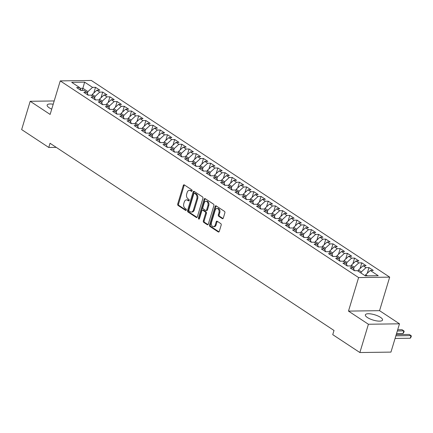 <?xml version="1.0" encoding="UTF-8"?>
<svg xmlns="http://www.w3.org/2000/svg" width="433" height="433" viewBox="0 0 433 433"><rect width="100%" height="100%" fill="white"/><g stroke="black" fill="none" stroke-linecap="round" stroke-linejoin="round"><path stroke-width="0.65" d="M192.1 190.893A0.79 0.541 -90.8 0 0 191.824 189.849L184.323 184.902A1.131 0.774 -90.8 0 0 183.993 184.799A1.131 0.774 -90.8 0 0 183.305 185.465L177.714 203.981A1.131 0.774 -90.8 0 0 178.109 205.475L185.616 210.422A0.79 0.541 -90.8 0 0 186.049 208.982L185.075 208.338A3.616 2.468 -90.8 0 1 183.809 203.559L184.274 202.016A3.616 2.468 -90.8 0 1 186.488 199.894A3.616 2.468 -90.8 0 1 187.532 200.214L188.501 200.852A0.79 0.541 -90.8 0 0 188.934 199.413L187.965 198.774A3.616 2.468 -90.8 0 1 186.699 193.995L187.164 192.447A3.616 2.468 -90.8 0 1 189.373 190.325A3.616 2.468 -90.8 0 1 190.417 190.65L191.391 191.289A0.79 0.541 -90.8 0 0 192.1 190.893M380.499 317.346A8.974 2.76 16.8 0 0 371.335 313.99A8.974 2.76 16.8 0 0 365.36 314.84A8.974 2.76 16.8 0 0 367.4 317.524A8.974 2.76 16.8 0 0 376.564 320.88A8.974 2.76 16.8 0 0 382.539 320.03A8.974 2.76 16.8 0 0 380.499 317.346M53.205 104.234A8.974 2.76 16.8 0 0 47.143 105.073A8.974 2.76 16.8 0 0 49.183 107.757A8.974 2.76 16.8 0 0 51.727 109.121M222.286 218.622A1.131 0.774 -90.8 0 0 222.611 218.725A1.131 0.774 -90.8 0 0 223.304 218.059L224.873 212.868A1.131 0.774 -90.8 0 0 224.478 211.374L216.143 205.875A1.131 0.774 -90.8 0 0 215.813 205.778A1.131 0.774 -90.8 0 0 215.125 206.438L209.534 224.954A1.131 0.774 -90.8 0 0 209.929 226.448L218.264 231.947A1.131 0.774 -90.8 0 0 218.589 232.045A1.131 0.774 -90.8 0 0 219.282 231.379L221.176 225.106A1.131 0.774 -90.8 0 0 220.781 223.612L217.214 221.263A1.131 0.774 -90.8 0 0 216.89 221.16A1.131 0.774 -90.8 0 0 216.197 221.826L215.255 224.938A3.02 2.062 -90.8 0 1 213.409 226.708A3.02 2.062 -90.8 0 1 211.477 222.443L215.158 210.254A3.02 2.062 -90.8 0 1 217.003 208.479A3.02 2.062 -90.8 0 1 218.936 212.749L218.324 214.779A1.131 0.774 -90.8 0 0 218.719 216.273L222.286 218.622L222.935 218.616M368.413 324.247L399.491 323.814L379.557 310.672L348.484 311.105L368.413 324.247L359.872 352.538L332.744 334.655L334.011 330.466L50.044 143.274L48.777 147.464L56.247 147.361M348.484 311.105L358.605 277.569L60.252 80.895L91.325 80.462L389.684 277.136L358.605 277.569M54.195 100.954L30.191 101.284L50.125 114.426L60.252 80.895M30.191 101.284L21.65 129.581L48.777 147.464M202.904 198.384A1.131 0.774 -90.8 0 0 202.509 196.891L194.173 191.397A1.131 0.774 -90.8 0 0 193.849 191.294A1.131 0.774 -90.8 0 0 193.156 191.96L187.565 210.476A1.131 0.774 -90.8 0 0 187.96 211.97L196.295 217.463A1.131 0.774 -90.8 0 0 196.625 217.566A1.131 0.774 -90.8 0 0 197.313 216.901L202.904 198.384M205.155 198.639L213.491 204.132A1.131 0.774 -90.8 0 1 213.886 205.626L208.3 224.142A1.131 0.774 -90.8 0 1 207.607 224.803A1.131 0.774 -90.8 0 1 207.283 224.705L203.716 222.351A1.131 0.774 -90.8 0 1 203.321 220.857L205.583 213.35A1.131 0.774 -90.8 0 0 205.188 211.856L202.823 210.297A1.131 0.774 -90.8 0 0 202.498 210.194A1.131 0.774 -90.8 0 0 201.805 210.86L199.445 218.676A0.79 0.541 -90.8 0 1 198.455 218.026L204.143 199.202A1.131 0.774 -90.8 0 1 204.831 198.536A1.131 0.774 -90.8 0 1 205.155 198.639M93.809 93.014L95.525 87.331L92.548 87.369L84.63 82.151L71.694 82.33L79.612 87.553L76.63 87.59L80.949 90.437L83.932 90.394L86.806 92.294L83.829 92.337L88.143 95.184L91.125 95.141L94.004 97.035L91.022 97.079L95.341 99.926L98.323 99.882L101.203 101.782L98.221 101.825L102.534 104.667L105.517 104.629L108.396 106.523L105.414 106.567L109.733 109.414L112.715 109.37L115.595 111.27L112.612 111.308L116.932 114.155L119.909 114.117L122.788 116.012L119.806 116.055L124.125 118.902L127.107 118.858L129.987 120.758L127.004 120.796L131.323 123.643L134.306 123.605L137.18 125.5L134.198 125.543L138.517 128.39L141.499 128.347L144.378 130.246L141.396 130.284L145.715 133.131L148.698 133.093L151.572 134.988L148.595 135.031L152.909 137.878L155.891 137.835L158.77 139.735L155.788 139.772L160.107 142.619L163.089 142.576L165.969 144.476L162.987 144.519L167.3 147.366L170.283 147.323L173.162 149.217L170.18 149.261L174.499 152.107L177.481 152.064L180.361 153.964L177.378 154.007L181.698 156.849L184.674 156.811L187.554 158.705L184.572 158.749L188.891 161.596L191.873 161.552L194.753 163.452L191.77 163.49L196.089 166.337L199.072 166.299L201.946 168.193L198.964 168.237L203.283 171.084L206.265 171.04L209.144 172.94L206.162 172.978L210.481 175.825L213.464 175.787L216.338 177.682L213.361 177.725L217.675 180.572L220.657 180.529L223.536 182.428L220.554 182.466L224.873 185.313L227.855 185.27L230.735 187.17L227.753 187.213L232.066 190.06L235.049 190.017L237.928 191.916L234.946 191.954L239.265 194.801L242.247 194.758L245.127 196.658L242.144 196.701L246.464 199.548L249.44 199.505L252.32 201.399L249.338 201.442L253.657 204.289L256.639 204.246L259.519 206.146L256.536 206.189L260.855 209.031L263.838 208.993L266.712 210.887L263.729 210.931L268.049 213.778L271.031 213.734L273.91 215.634L270.928 215.672L275.247 218.519L278.23 218.481L281.104 220.375L278.127 220.419L282.44 223.266L285.423 223.222L288.302 225.122L285.32 225.16L289.639 228.007L292.621 227.969L295.501 229.863L292.519 229.907L296.832 232.754L299.815 232.71L302.694 234.61L299.712 234.648L304.031 237.495L307.013 237.452L309.893 239.352L306.91 239.395L311.23 242.242L314.206 242.199L317.086 244.098L314.104 244.136L318.423 246.983L321.405 246.94L324.285 248.84L321.302 248.883L325.621 251.73L328.604 251.687L331.478 253.581L328.495 253.624L332.815 256.471L335.797 256.428L338.676 258.328L335.694 258.371L340.013 261.213L342.996 261.175L345.87 263.069L342.893 263.112L347.206 265.959L350.189 265.916L353.068 267.816L350.086 267.854L354.405 270.701L357.387 270.663L365.3 275.881L378.236 275.697L370.318 270.479L365.696 274.717L365.344 275.881M95.525 87.331L99.844 90.178L96.862 90.216L99.742 92.115L95.119 96.353L94.573 98.161M101.008 97.761L102.724 92.072L99.742 92.115M102.724 92.072L107.043 94.919L104.061 94.962L106.94 96.857L102.312 101.095L101.766 102.902M108.201 102.502L109.922 96.819L106.94 96.857M109.922 96.819L114.236 99.66L111.254 99.704L114.133 101.603L109.511 105.841L108.964 107.649M115.4 107.243L117.116 101.56L114.133 101.603M117.116 101.56L121.435 104.407L118.453 104.45L121.332 106.345L116.704 110.583L116.158 112.391M122.599 111.99L124.314 106.302L121.332 106.345M124.314 106.302L128.628 109.148L125.651 109.192L128.525 111.092L123.903 115.33L123.356 117.137M129.792 116.731L131.508 111.048L128.525 111.092M131.508 111.048L135.827 113.895L132.844 113.933L135.724 115.833L131.096 120.071L130.555 121.879M136.99 121.478L138.706 115.79L135.724 115.833M138.706 115.79L143.02 118.637L140.043 118.68L142.917 120.574L138.295 124.818L137.748 126.625M144.184 126.219L145.899 120.536L142.917 120.574M145.899 120.536L150.219 123.383L147.236 123.421L150.116 125.321L145.488 129.559L144.947 131.367M151.382 130.966L153.098 125.278L150.116 125.321M153.098 125.278L157.417 128.125L154.435 128.168L157.314 130.062L152.687 134.3L152.14 136.108M158.575 135.708L160.291 130.024L157.314 130.062M160.291 130.024L164.61 132.871L161.628 132.909L164.508 134.809L159.885 139.047L159.339 140.855M165.774 140.454L167.49 134.766L164.508 134.809M167.49 134.766L171.809 137.613L168.827 137.656L171.706 139.55L167.078 143.788L166.532 145.596M172.967 145.196L174.688 139.513L171.706 139.55M174.688 139.513L179.002 142.36L176.02 142.397L178.899 144.297L174.277 148.535L173.73 150.343M180.166 149.937L181.882 144.254L178.899 144.297M181.882 144.254L186.201 147.101L183.219 147.144L186.098 149.039L181.47 153.277L180.924 155.084M187.365 154.684L189.08 149.001L186.098 149.039M189.08 149.001L193.394 151.842L190.417 151.886L193.291 153.785L188.669 158.023L188.122 159.831M194.558 159.425L196.273 153.742L193.291 153.785M196.273 153.742L200.593 156.589L197.61 156.632L200.49 158.527L195.862 162.765L195.321 164.572M201.756 164.172L203.472 158.483L200.49 158.527M203.472 158.483L207.786 161.33L204.809 161.374L207.683 163.273L203.061 167.511L202.514 169.319M208.95 168.913L210.665 163.23L207.683 163.273M210.665 163.23L214.984 166.077L212.002 166.115L214.882 168.015L210.254 172.253L209.713 174.061M216.148 173.66L217.864 167.972L214.882 168.015M217.864 167.972L222.183 170.819L219.201 170.862L222.08 172.756L217.453 177L216.906 178.807M223.341 178.401L225.057 172.718L222.08 172.756M225.057 172.718L229.376 175.565L226.394 175.603L229.274 177.503L224.651 181.741L224.105 183.549M230.54 183.148L232.256 177.46L229.274 177.503M232.256 177.46L236.575 180.307L233.593 180.35L236.472 182.244L231.844 186.482L231.298 188.29M237.733 187.89L239.454 182.206L236.472 182.244M239.454 182.206L243.768 185.053L240.786 185.091L243.665 186.991L239.043 191.229L238.496 193.037M244.932 192.636L246.648 186.948L243.665 186.991M246.648 186.948L250.967 189.795L247.985 189.838L250.864 191.732L246.236 195.97L245.69 197.778M252.13 197.378L253.846 191.695L250.864 191.732M253.846 191.695L258.16 194.536L255.183 194.579L258.057 196.479L253.435 200.717L252.888 202.525M259.324 202.119L261.039 196.436L258.057 196.479M261.039 196.436L265.359 199.283L262.376 199.326L265.256 201.221L260.628 205.459L260.087 207.266M266.522 206.866L268.238 201.183L265.256 201.221M268.238 201.183L272.552 204.024L269.575 204.067L272.449 205.967L267.827 210.205L267.28 212.013M273.716 211.607L275.431 205.924L272.449 205.967M275.431 205.924L279.75 208.771L276.768 208.814L279.648 210.709L275.02 214.947L274.479 216.754M280.914 216.354L282.63 210.665L279.648 210.709M282.63 210.665L286.949 213.512L283.967 213.556L286.846 215.455L282.219 219.693L281.672 221.501M288.107 221.095L289.823 215.412L286.846 215.455M289.823 215.412L294.142 218.259L291.16 218.297L294.039 220.197L289.417 224.435L288.871 226.243M295.306 225.842L297.022 220.153L294.039 220.197M297.022 220.153L301.341 223L298.359 223.044L301.238 224.938L296.61 229.181L296.064 230.989M302.499 230.583L304.22 224.9L301.238 224.938M304.22 224.9L308.534 227.747L305.552 227.785L308.431 229.685L303.809 233.923L303.262 235.731M309.698 235.33L311.414 229.642L308.431 229.685M311.414 229.642L315.733 232.489L312.75 232.532L315.63 234.426L311.002 238.664L310.456 240.472M316.896 240.071L318.612 234.388L315.63 234.426M318.612 234.388L322.926 237.235L319.949 237.273L322.823 239.173L318.201 243.411L317.654 245.219M324.09 244.818L325.805 239.13L322.823 239.173M325.805 239.13L330.125 241.977L327.142 242.02L330.022 243.914L325.394 248.152L324.853 249.96M331.288 249.56L333.004 243.876L330.022 243.914M333.004 243.876L337.318 246.718L334.341 246.761L337.215 248.661L332.593 252.899L332.046 254.707M338.482 254.301L340.197 248.618L337.215 248.661M340.197 248.618L344.516 251.465L341.534 251.508L344.414 253.402L339.786 257.64L339.245 259.448M345.68 259.048L347.396 253.359L344.414 253.402M347.396 253.359L351.715 256.206L348.733 256.249L351.612 258.149L346.985 262.387L346.438 264.195M352.873 263.789L354.589 258.106L351.612 258.149M354.589 258.106L358.908 260.953L355.926 260.991L358.805 262.891L354.183 267.129L353.637 268.936M360.072 268.536L361.788 262.847L358.805 262.891M361.788 262.847L366.107 265.694L363.125 265.738L366.004 267.637L361.376 271.875L361.019 273.055M367.265 273.277L368.986 267.594L366.004 267.637M368.986 267.594L373.3 270.441L370.318 270.479M353.068 267.816L354.524 270.701M367.411 275.848L365.696 274.717M345.87 263.069L347.331 265.959M361.376 271.875L358.497 269.976L358.14 271.161M363.125 265.738L358.497 269.976M338.676 258.328L340.132 261.213M354.183 267.129L351.304 265.234L350.947 266.414M355.926 260.991L351.304 265.234M331.478 253.581L332.939 256.471M346.985 262.387L344.105 260.487L343.748 261.673M348.733 256.249L344.105 260.487M324.285 248.84L325.74 251.725M339.786 257.64L336.912 255.746L336.555 256.926M341.534 251.508L336.912 255.746M317.086 244.098L318.547 246.983M332.593 252.899L329.713 250.999L329.356 252.185M334.341 246.761L329.713 250.999M309.893 239.352L311.349 242.236M325.394 248.152L322.52 246.258L322.163 247.438M327.142 242.02L322.52 246.258M302.694 234.61L304.15 237.495M318.201 243.411L315.321 241.511L314.964 242.696M319.949 237.273L315.321 241.511M295.501 229.863L296.957 232.748M311.002 238.664L308.123 236.77L307.766 237.95M312.75 232.532L308.123 236.77M288.302 225.122L289.758 228.007M303.809 233.923L300.93 232.023L300.572 233.208M305.552 227.785L300.93 232.023M281.104 220.375L282.565 223.26M296.61 229.181L293.731 227.282L293.374 228.467M298.359 223.044L293.731 227.282M273.91 215.634L275.366 218.519M289.417 224.435L286.538 222.54L286.181 223.72M291.16 218.297L286.538 222.54M266.712 210.887L268.173 213.778M282.219 219.693L279.339 217.794L278.982 218.979M283.967 213.556L279.339 217.794M259.519 206.146L260.975 209.031M275.02 214.947L272.146 213.052L271.789 214.232M276.768 208.814L272.146 213.052M252.32 201.399L253.781 204.289M267.827 210.205L264.947 208.305L264.59 209.491M269.575 204.067L264.947 208.305M245.127 196.658L246.583 199.543M260.628 205.459L257.754 203.564L257.397 204.744M262.376 199.326L257.754 203.564M237.928 191.916L239.384 194.801M253.435 200.717L250.555 198.817L250.198 200.003M255.183 194.579L250.555 198.817M230.735 187.17L232.191 190.055M246.236 195.97L243.357 194.076L243 195.256M247.985 189.838L243.357 194.076M223.536 182.428L224.992 185.313M239.043 191.229L236.164 189.329L235.806 190.515M240.786 185.091L236.164 189.329M216.338 177.682L217.799 180.566M231.844 186.482L228.965 184.588L228.608 185.773M233.593 180.35L228.965 184.588M209.144 172.94L210.6 175.825M224.651 181.741L221.772 179.841L221.415 181.026M226.394 175.603L221.772 179.841M201.946 168.193L203.407 171.078M217.453 177L214.573 175.1L214.216 176.285M219.201 170.862L214.573 175.1M194.753 163.452L196.209 166.337M210.254 172.253L207.38 170.358L207.023 171.538M212.002 166.115L207.38 170.358M187.554 158.705L189.015 161.596M203.061 167.511L200.181 165.612L199.824 166.797M204.809 161.374L200.181 165.612M180.361 153.964L181.817 156.849M195.862 162.765L192.988 160.87L192.631 162.05M197.61 156.632L192.988 160.87M173.162 149.217L174.618 152.107M188.669 158.023L185.789 156.124L185.432 157.309M190.417 151.886L185.789 156.124M165.969 144.476L167.425 147.361M181.47 153.277L178.591 151.382L178.234 152.562M183.219 147.144L178.591 151.382M158.77 139.735L160.226 142.619M174.277 148.535L171.398 146.635L171.04 147.821M176.02 142.397L171.398 146.635M151.572 134.988L153.033 137.873M167.078 143.788L164.199 141.894L163.842 143.074M168.827 137.656L164.199 141.894M144.378 130.246L145.834 133.131M159.885 139.047L157.006 137.147L156.649 138.333M161.628 132.909L157.006 137.147M137.18 125.5L138.641 128.385M152.687 134.3L149.807 132.406L149.45 133.591M154.435 128.168L149.807 132.406M129.987 120.758L131.443 123.643M145.488 129.559L142.614 127.659L142.257 128.845M147.236 123.421L142.614 127.659M122.788 116.012L124.249 118.902M138.295 124.818L135.415 122.918L135.058 124.103M140.043 118.68L135.415 122.918M115.595 111.27L117.051 114.155M131.096 120.071L128.222 118.177L127.865 119.356M132.844 113.933L128.222 118.177M108.396 106.523L109.852 109.414M123.903 115.33L121.023 113.43L120.666 114.615M125.651 109.192L121.023 113.43M101.203 101.782L102.659 104.667M116.704 110.583L113.825 108.688L113.468 109.868M118.453 104.45L113.825 108.688M94.004 97.035L95.46 99.926M109.511 105.841L106.632 103.942L106.274 105.127M111.254 99.704L106.632 103.942M86.806 92.294L88.267 95.179M102.312 101.095L99.433 99.2L99.076 100.38M104.061 94.962L99.433 99.2M79.612 87.553L81.068 90.437M95.119 96.353L92.24 94.454L91.883 95.639M96.862 90.216L92.24 94.454M359.872 352.538L390.95 352.105L399.491 323.814M379.557 310.672L389.684 277.136M82.238 90.421L82.882 88.289L80.002 88.327M92.548 87.369L87.921 91.607L87.374 93.414M87.921 91.607L82.882 88.289L84.63 82.151M191.998 191.121L191.262 190.634A3.616 2.468 -90.8 0 0 190.217 190.314L189.373 190.325M186.488 199.894L187.327 199.884A3.616 2.468 -90.8 0 1 188.371 200.203L189.107 200.69M184.426 184.967A1.131 0.774 -90.8 0 0 184.144 185.454L178.553 203.965A1.131 0.774 -90.8 0 0 178.948 205.464L186.222 210.254M194.276 191.467A1.131 0.774 -90.8 0 0 193.995 191.949L188.409 210.465A1.131 0.774 -90.8 0 0 188.804 211.959L197.031 217.382M194.514 193.351A0.79 0.541 -90.8 0 0 193.805 193.74L188.896 209.994A0.79 0.541 -90.8 0 0 189.172 211.039L190.201 211.715A3.616 2.468 -90.8 0 0 191.24 212.04A3.616 2.468 -90.8 0 0 193.454 209.913L196.809 198.807A3.616 2.468 -90.8 0 0 195.543 194.022L194.514 193.351L195.353 193.334A0.79 0.541 -90.8 0 0 195.126 193.264L194.287 193.28M191.24 212.04L192.084 212.024A3.616 2.468 -90.8 0 0 194.293 209.902L193.454 209.913M195.353 193.334L196.382 194.011A3.616 2.468 -90.8 0 1 197.648 198.796L194.293 209.902M208.019 224.624L204.555 222.34L203.716 222.351M202.498 210.194L203.337 210.184A1.131 0.774 -90.8 0 1 203.662 210.281L206.032 211.845A1.131 0.774 -90.8 0 1 206.427 213.339L204.16 220.846A1.131 0.774 -90.8 0 0 204.555 222.34M205.264 198.704A1.131 0.774 -90.8 0 0 204.982 199.191L199.299 218.01A0.79 0.541 -90.8 0 0 199.38 218.838M207.937 205.556A3.02 2.062 -90.8 0 0 206.005 201.291A3.02 2.062 -90.8 0 0 204.16 203.066L202.861 207.358A1.131 0.774 -90.8 0 0 203.256 208.858L205.626 210.416A1.131 0.774 -90.8 0 0 205.951 210.514A1.131 0.774 -90.8 0 0 206.644 209.853L207.937 205.556L208.776 205.545A3.02 2.062 -90.8 0 0 206.844 201.28L206.005 201.291M205.951 210.514L206.79 210.503A1.131 0.774 -90.8 0 0 207.483 209.843L206.644 209.853M208.776 205.545L207.483 209.843M217.003 208.479L217.848 208.468A3.02 2.062 -90.8 0 1 219.78 212.733L219.163 214.768A1.131 0.774 -90.8 0 0 219.558 216.262L223.022 218.546M213.409 226.708L214.248 226.697A3.02 2.062 -90.8 0 0 216.099 224.922L215.255 224.938M217.317 221.328A1.131 0.774 -90.8 0 0 217.036 221.815L216.099 224.922M216.246 205.946A1.131 0.774 -90.8 0 0 215.964 206.427L210.373 224.944A1.131 0.774 -90.8 0 0 210.768 226.437L219.001 231.866M397.332 330.958L403.837 330.872L402.041 329.681L397.7 329.746M403.047 333.491L403.837 330.872L404.151 331.283L403.837 332.333L403.047 333.491L396.541 333.578M395.865 335.824L411.036 335.613L409.234 334.428L396.233 334.606M410.246 338.233L411.036 335.613L411.35 336.03L411.036 337.074L410.246 338.233L395.075 338.444M191.262 190.634L190.417 190.65M188.956 200.847L188.501 200.852M188.371 200.203L187.532 200.214M186.071 210.416L185.616 210.422M178.948 205.464L178.109 205.475M178.553 203.965L177.714 203.981M184.144 185.454L183.305 185.465M191.846 191.283L191.391 191.289M196.945 217.453L196.295 217.463M188.804 211.959L187.96 211.97M188.409 210.465L187.565 210.476M193.995 191.949L193.156 191.96M197.648 198.796L196.809 198.807M196.382 194.011L195.543 194.022M207.932 224.695L207.283 224.705M204.16 220.846L203.321 220.857M206.427 213.339L205.583 213.35M206.032 211.845L205.188 211.856M203.662 210.281L202.823 210.297M199.299 218.01L198.455 218.026M204.982 199.191L204.143 199.202M219.558 216.262L218.719 216.273M219.163 214.768L218.324 214.779M219.78 212.733L218.936 212.749M217.036 221.815L216.197 221.826M218.914 231.936L218.264 231.947M210.768 226.437L209.929 226.448M210.373 224.944L209.534 224.954M215.964 206.427L215.125 206.438"/></g></svg>
